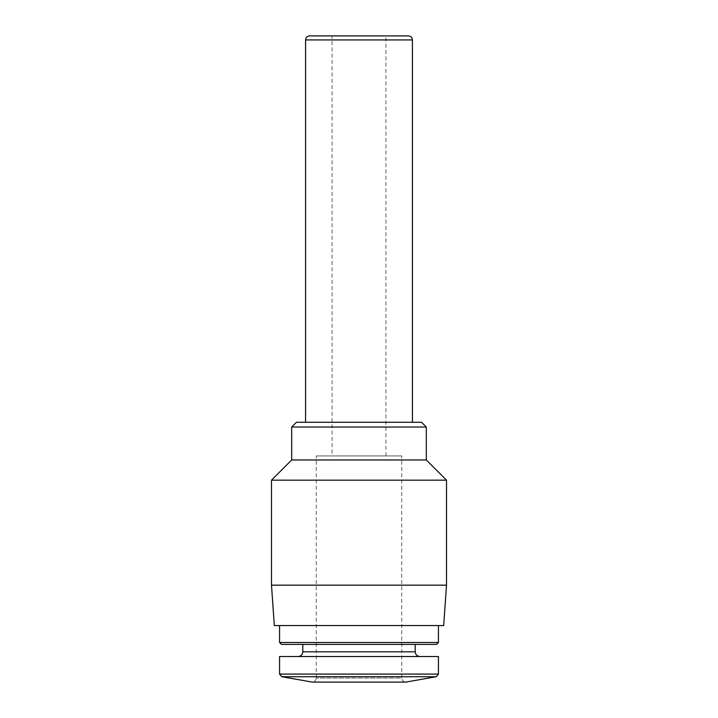 <?xml version="1.0" encoding="UTF-8"?>
<svg xmlns="http://www.w3.org/2000/svg" width="718" height="718" viewBox="0 0 718 718"><rect width="100%" height="100%" fill="white"/><g stroke="black" fill="none" stroke-linecap="round" stroke-linejoin="round"><path stroke-width="0.54" stroke-dasharray="3.59 2.69" d="M401.739 455.93L316.261 455.93L401.739 455.93L401.739 678.061L316.261 678.061L401.739 678.061C401.981 680.511 403.328 681.858 405.778 682.1L312.222 682.1C314.672 681.858 316.019 680.511 316.252 678.061M438.429 656.521L279.571 656.521M298.078 656.521L419.922 656.521L298.078 656.521M302.799 644.405L415.201 644.405L302.799 644.405M436.526 644.405L281.474 644.405M438.429 642.502L279.571 642.502M279.571 625.558L438.429 625.558L279.571 625.558M443.679 625.558L274.321 625.558M446.506 585.17L271.494 585.17M446.506 480.162L271.494 480.162M426.312 459.969L291.688 459.969M426.312 427.031L291.688 427.031M421.556 422.274L296.444 422.274M408.389 35.9L309.611 35.9M332.075 35.9L385.925 35.9L332.075 35.9L332.075 455.93L385.925 455.93L332.075 455.93M316.261 678.061L316.261 455.93M436.203 676.733L281.797 676.733M438.429 674.085L279.571 674.085M415.201 651.809L302.799 651.809M412.428 39.939L305.572 39.939M385.925 455.93L385.925 35.9"/><path stroke-width="1.08" d="M281.797 676.733L436.203 676.733L405.778 682.1L312.222 682.1L281.797 676.733L279.571 674.085L279.571 656.521L438.429 656.521L438.429 674.085L279.571 674.085M302.799 644.405L302.799 651.809C302.511 654.672 300.941 656.243 298.078 656.521M438.429 642.502L279.571 642.502L281.474 644.405L436.526 644.405L438.429 642.502L438.429 625.558M279.571 642.502L279.571 625.558M271.494 585.17L274.321 625.558L443.679 625.558L446.506 585.17L446.506 480.162L271.494 480.162L271.494 585.17L446.506 585.17M271.494 480.162L291.688 459.969L426.312 459.969L446.506 480.162M291.688 459.969L291.688 427.031L426.312 427.031L426.312 459.969M291.688 427.031L296.444 422.274L421.556 422.274L426.312 427.031M305.572 422.274L305.572 39.939C305.805 37.489 307.151 36.142 309.602 35.9L408.389 35.9C410.867 36.16 412.213 37.507 412.428 39.939L305.563 39.939M302.799 651.809L415.201 651.809C415.462 654.645 417.032 656.216 419.922 656.521M436.203 676.733L438.429 674.085M415.201 651.809L415.201 644.405M412.428 422.274L412.428 39.939"/></g></svg>
